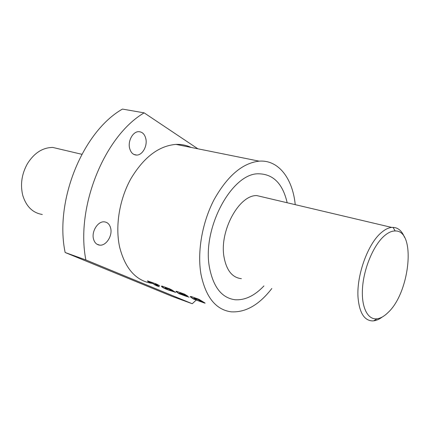<?xml version="1.0" encoding="UTF-8"?>
<svg xmlns="http://www.w3.org/2000/svg" width="430" height="430" viewBox="0 0 430 430"><rect width="100%" height="100%" fill="white"/><g stroke="black" fill="none" stroke-linecap="round" stroke-linejoin="round"><path stroke-width="0.64" d="M60.856 149.35L52.804 147.447C42.704 147.517 34.249 152.924 27.439 163.674C21.796 173.806 20.199 184.223 22.65 194.914L22.811 195.516C26.289 206.599 32.793 212.925 42.317 214.484M382.27 316.996C379.346 319.216 376.497 320.495 373.724 320.839L372.391 320.92C364.307 320.484 359.539 312.911 358.093 298.21C356.147 276.194 367.752 243.74 381.362 232.576C384.952 229.48 388.392 227.76 391.687 227.416L393.025 227.362C398.099 227.615 401.921 230.921 404.485 237.285M384.253 235.93C388.096 232.598 391.73 230.942 395.159 230.969C416.251 230.05 410.118 292.292 388.129 312.449C384.329 316.217 380.614 318.334 376.981 318.802C367.462 320.017 360.969 306.746 362.581 287.079C364.124 267.455 373.697 245.089 384.253 235.93M135.73 154.859L135.138 154.918L135.73 154.859M110.687 228.233C112.676 235.812 106.054 246.051 99.663 245.138C96.551 244.713 94.493 242.633 93.482 238.897C91.402 231.378 97.965 221.09 104.264 221.842C107.548 222.219 109.693 224.347 110.687 228.233M145.888 138.976C147.469 146.173 142.394 155.155 136.735 155.085C133.085 154.961 130.688 152.569 129.537 147.915C127.882 140.771 132.892 131.736 138.476 131.671C142.292 131.736 144.765 134.171 145.888 138.976M263.939 285.945C254.619 295.749 245.025 300.35 235.151 299.753C221.998 298.065 213.463 287.428 209.539 267.847C201.691 228.717 231.813 172.946 258.586 173.795C273.243 174.037 282.773 183.691 287.17 202.756C282.773 183.691 273.243 174.037 258.586 173.795C231.813 172.946 201.691 228.717 209.539 267.847C213.463 287.428 221.998 298.065 235.151 299.753C245.025 300.35 254.619 295.749 263.939 285.945M191.022 147.415C186.373 145.195 181.369 144.184 176.015 144.389C158.847 145.786 143.814 157.213 130.908 178.67C119.357 199.402 115.02 226.33 119.664 247.234C125.216 268.702 135.955 280.742 151.881 283.365M271.83 288.492C259.177 304.865 245.621 312.648 231.163 311.836C215.79 309.713 205.723 297.157 200.96 274.173C197.08 251.738 202.191 222.342 214.156 199.509C227.475 175.854 242.472 163.072 259.15 161.159C278.522 159.605 292.679 178.531 295.233 204.653L295.233 204.653M187.066 296.603L182.153 294.835L179.536 293.271L187.227 296.109L187.84 296.184L184.534 294.142L177.3 291.551C176.101 291.191 175.698 291.217 176.09 291.637L179.047 293.722L187.125 296.463M149.275 282.214L152.408 283.343L156.429 285.713L159.256 286.729L154.864 284.171L159.616 285.73L156.622 284.117L147.501 280.854L147.743 281.387L149.275 282.214L152.408 283.343M175.155 292.448L175.569 292.421L171.871 289.949L169.42 288.729L162.653 286.305C161.562 286.004 161.212 286.052 161.599 286.455C161.879 287.175 164.045 288.326 168.108 289.917L175.241 292.217M198.918 299.291L191.452 296.619C190.297 296.318 190.001 296.447 190.565 296.996C194.414 299.893 193.543 298.855 196.671 300.199L204.185 302.903C205.212 303.274 205.406 303.268 204.766 302.876L198.918 299.291M197.875 148.796L144.147 112.859C104.388 136.047 75.433 207.368 85.876 259.951L192.231 303.736L196.247 300.043M85.876 259.951L65.145 252.501C54.347 200.982 82.77 131.58 122.459 109.08L144.147 112.859M192.231 303.736L172.263 296.437L65.145 252.501M152.521 283.117L154.741 284.907M154.838 284.676L156.429 285.713M156.515 285.477L157.117 285.692M159.374 285.525L154.864 284.171M147.893 280.994L149.382 281.989M161.637 286.111L161.718 286.229C162.427 287.122 163.97 288.041 166.335 288.987M172.607 291.26L175.214 292.201M172.5 291.078L169.576 289.18L165.254 287.928M169.576 289.18L165.002 288.03L167.141 289.39L172.312 291.287L169.468 289.411M179.595 293.136L179.971 293.249M180.084 293.013L184.094 294.727M184.201 294.491L185.609 295.528M185.717 295.292L187.227 296.109M176.133 291.309L176.209 291.406C177.074 292.389 178.633 293.33 180.885 294.233M187.114 296.485L189.098 297.194M201.869 301.785L204.578 302.758M190.469 296.463L190.678 296.759C191.328 297.571 192.817 298.436 195.145 299.355M201.842 301.607L198.87 299.688L194.118 298.296M198.87 299.688L194.016 298.527L196.811 300.102L201.396 301.752L198.757 299.925M241.364 278.667C232.329 277.662 226.556 270.486 224.041 257.151C219.155 231.189 239.064 194.725 256.844 195.596L264.375 197.375M52.804 147.447L81.824 154.295M256.844 195.596L391.687 227.416M395.159 230.969L393.025 227.362M376.981 318.802L373.724 320.839M96.992 244.235L99.663 245.138M133.891 154.451L136.735 155.085M176.015 144.389L259.15 161.159"/></g></svg>
